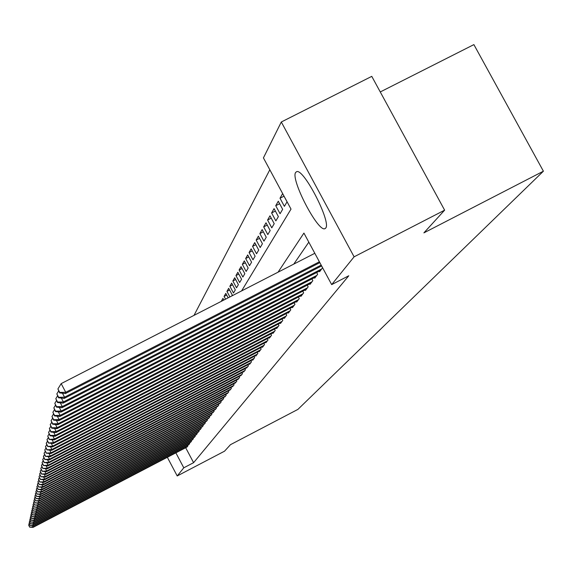 <?xml version="1.0" encoding="UTF-8"?>
<svg xmlns="http://www.w3.org/2000/svg" width="572" height="572" viewBox="0 0 572 572"><rect width="100%" height="100%" fill="white"/><g stroke="black" fill="none" stroke-linecap="round" stroke-linejoin="round"><path stroke-width="0.86" d="M325.683 228.092L324.882 228.693C317.932 232.253 290.354 179.158 295.652 172.429L296.718 171.629C303.918 168.597 331.567 222.508 325.683 228.092M380.258 91.956L473.888 44.609L543.4 171.2L297.89 409.409L230.48 444.673L224.531 451.186L177.213 475.954L167.346 457.293M269.827 169.77L194.022 315.365M241.606 290.912L291.012 209.109L263.427 157.893L281.302 121.993L354.104 256.814L331.674 284.606L303.925 233.083L278.056 272.186M354.104 256.814L444.63 210.167L371.771 76.362L281.302 121.993M319.298 271.178L319.591 271.721L322.572 267.775L321.578 265.937M314.45 277.62L314.736 278.149L317.632 274.317L316.666 272.529M309.738 283.876L310.017 284.391L312.827 280.666L311.897 278.936M305.162 289.954L305.434 290.454L308.165 286.837L307.264 285.156M300.722 295.86L300.979 296.346L303.639 292.828L302.76 291.191M296.396 301.601L296.653 302.073L299.235 298.655L298.384 297.068M292.192 307.185L292.442 307.643L294.952 304.318L294.122 302.774M288.102 312.619L288.345 313.063L290.79 309.831L289.983 308.329M284.12 317.903L284.356 318.339L286.736 315.193L285.95 313.728M280.244 323.058L280.473 323.48L282.79 320.413L282.025 318.99M276.469 328.071L276.691 328.485L278.95 325.497L278.207 324.109M272.787 332.961L273.001 333.362L275.203 330.452L274.481 329.1M269.205 337.723L269.412 338.116L271.557 335.278L270.849 333.962M265.708 342.363L265.908 342.75L268.003 339.982L267.317 338.695M262.291 346.897L262.491 347.268L264.536 344.566L263.864 343.314M258.966 351.315L259.159 351.673L261.154 349.042L260.496 347.826M255.72 355.627L255.906 355.977L257.85 353.41L257.214 352.223M252.545 359.831L252.731 360.181L254.626 357.672L254.011 356.513M249.449 363.942L249.635 364.285L251.487 361.833L250.879 360.696M246.425 367.96L248.412 365.894L247.819 364.793M243.472 371.879L245.409 369.869L244.837 368.783M240.583 375.718L242.478 373.745L241.92 372.687M237.759 379.465L239.618 377.534L239.067 376.505M234.999 383.126L236.815 381.245L236.279 380.237M232.303 386.708L234.077 384.87L233.548 383.883M229.658 390.211L231.395 388.409L230.881 387.444M227.077 393.643L228.771 391.884L228.271 390.941M224.546 397.004L226.205 395.273L225.718 394.351M222.072 400.286L223.695 398.598L223.216 397.69M219.648 403.503L221.235 401.851L220.763 400.965M217.274 406.656L218.833 405.033L218.368 404.168M214.943 409.745L216.473 408.158L216.023 407.307M212.662 412.769L214.164 411.211L213.721 410.381M210.432 415.73L211.897 414.207L211.461 413.392M208.244 418.64L209.681 417.145L209.252 416.344M206.092 421.485L207.507 420.02L207.085 419.24M203.989 424.281L205.369 422.844L204.962 422.079M201.923 427.019L203.282 425.611L202.881 424.86M199.9 429.708L201.23 428.321L200.836 427.584M197.912 432.346L199.213 430.988L198.834 430.266M195.96 434.927L197.24 433.597L196.868 432.89M194.051 437.473L195.302 436.164L194.938 435.464M192.171 439.961L193.4 438.681L193.036 437.995M190.326 442.406L191.534 441.148L191.177 440.476M188.51 444.816L189.704 443.579L189.353 442.914M223.824 300L221.292 301.301L222.958 298.377L223.845 300.035M226.676 295.066L224.081 296.403L225.79 293.407L228.149 297.826M229.601 290.018L226.941 291.384L228.686 288.317L232.289 295.045L231.739 295.981M232.597 284.842L229.865 286.243L231.66 283.097L235.306 289.911L233.483 293.007L229.865 286.243M235.664 279.536L232.868 280.974L234.706 277.749L238.395 284.649L236.536 287.823L232.868 280.974M238.817 274.102L235.95 275.568L237.83 272.265L241.57 279.25L239.654 282.504L235.95 275.568M242.042 268.525L239.103 270.027L241.034 266.638L244.823 273.709L242.864 277.048L239.103 270.027M245.359 262.798L242.342 264.343L244.323 260.868L248.162 268.032L246.146 271.457L242.342 264.343M248.763 256.928L245.66 258.515L247.697 254.94L251.587 262.198L249.521 265.715L245.66 258.515M252.259 250.893L249.07 252.524L251.165 248.856L255.105 256.206L252.981 259.824L249.07 252.524M255.848 244.702L252.574 246.375L254.726 242.607L258.723 250.057L256.542 253.768L252.574 246.375M259.538 238.338L256.177 240.061L258.38 236.186L262.434 243.736L260.196 247.547L256.177 240.061M263.327 231.803L259.874 233.569L262.14 229.587L266.252 237.244L263.949 241.162L259.874 233.569M267.231 225.075L263.671 226.891L266.009 222.794L270.177 230.559L267.81 234.591L263.671 226.891M271.242 218.161L267.582 220.027L269.984 215.816L274.217 223.688L271.779 227.835L267.582 220.027M275.375 211.047L271.607 212.963L274.074 208.63L278.371 216.616L275.861 220.885L271.607 212.963M279.629 203.718L275.747 205.698L278.292 201.23L282.647 209.331L280.065 213.728L275.747 205.698M284.012 196.175L280.008 198.212L282.632 193.615L287.058 201.83L284.398 206.356L280.008 198.212M225.554 299.156L224.081 296.403M229.901 296.925L226.941 291.384M185.678 447.726L193.601 462.676L348.77 275.775L331.674 284.606M308.808 242.156L293.772 264.107M186.729 447.175L187.902 445.96L187.559 445.309M444.63 210.167L423.895 232.868L543.4 171.2M193.601 462.676L183.784 467.81L177.213 475.954M175.869 452.845L183.784 467.81M32.425 525.654L33.119 526.976L187.587 446.367M29.68 526.962L28.636 524.96L29.644 527.127L33.119 526.976L33.019 527.391L187.144 446.961M29.243 523.981L28.636 524.96M29.644 527.127L33.019 527.391M32.819 523.973L33.519 525.318L189.382 443.994M30.051 525.303L29 523.28L30.016 525.468L33.519 525.318L33.419 525.732L188.932 444.594M29.615 522.286L29 523.28M30.016 525.468L33.419 525.732M33.212 522.25L33.927 523.623L191.212 441.577M30.43 523.609L29.365 521.571L30.395 523.78L33.927 523.623L33.827 524.052L190.748 442.185M29.994 520.556L29.365 521.571M30.395 523.78L33.827 524.052M33.619 520.499L34.349 521.9L193.071 439.117M30.817 521.886L29.744 519.826L30.781 522.057L34.349 521.9L34.241 522.329L192.607 439.732M30.38 518.797L29.744 519.826M30.781 522.057L34.241 522.329M34.027 518.718L34.77 520.141L194.966 436.608M31.21 520.127L30.123 518.053L31.167 520.306L34.77 520.141L34.663 520.584L194.494 437.237M30.774 517.002L30.123 518.053M31.167 520.306L34.663 520.584M34.449 516.902L35.207 518.354L196.897 434.048M31.61 518.339L30.509 516.244L31.567 518.518L35.207 518.354L35.099 518.804L196.41 434.691M31.174 515.172L30.509 516.244M31.567 518.518L35.099 518.804M34.878 515.043L35.65 516.53L198.87 431.445M32.018 516.516L30.909 514.4L31.975 516.702L35.65 516.53L35.535 516.988L198.37 432.103M31.589 513.306L30.909 514.4M31.975 516.702L35.535 516.988M35.307 513.155L36.1 514.664L200.872 428.793M32.432 514.657L31.31 512.519L32.389 514.85L36.1 514.664L35.986 515.136L200.372 429.465M32.003 511.404L31.31 512.519M32.389 514.85L35.986 515.136M35.75 511.232L36.558 512.769L202.917 426.09M32.854 512.762L31.725 510.603L32.811 512.955L36.558 512.769L36.444 513.248L202.402 426.769M32.425 509.466L31.725 510.603M32.811 512.955L36.444 513.248M36.208 509.266L37.023 510.839L205.005 423.33M33.283 510.832L32.146 508.651L33.24 511.025L37.023 510.839L36.908 511.325L204.476 424.024M32.861 507.493L32.146 508.651M33.24 511.025L36.908 511.325M36.665 507.264L37.502 508.865L207.128 420.52M33.727 508.858L32.575 506.656L33.684 509.059L37.502 508.865L37.38 509.366L206.592 421.228M33.305 505.476L32.575 506.656M33.684 509.059L37.38 509.366M37.137 505.219L37.988 506.856L209.295 417.653M34.177 506.849L33.012 504.626L34.127 507.057L37.988 506.856L37.866 507.364L208.751 418.375M33.755 503.424L33.012 504.626M34.127 507.057L37.866 507.364M37.616 503.131L38.488 504.804L211.504 414.729M34.635 504.797L33.455 502.552L34.585 505.004L38.488 504.804L38.36 505.319L210.946 415.465M34.22 501.322L33.455 502.552M34.585 505.004L38.36 505.319M38.102 501L38.996 502.709L213.764 411.74M35.099 502.709L33.912 500.436L35.056 502.917L38.996 502.709L38.867 503.238L213.192 412.491M34.692 499.184L33.912 500.436M35.056 502.917L38.867 503.238M38.603 498.827L39.511 500.572L216.066 408.694M35.578 500.572L34.377 498.276L35.528 500.786L39.511 500.572L39.382 501.108L215.487 409.466M35.171 496.996L34.377 498.276M35.528 500.786L39.382 501.108M39.111 496.61L40.04 498.391L218.411 405.584M36.065 498.391L34.856 496.074L36.015 498.612L40.04 498.391L39.911 498.941L217.825 406.37M35.664 494.766L34.856 496.074M36.015 498.612L39.911 498.941M39.632 494.344L40.583 496.16L220.813 402.416M36.565 496.167L35.335 493.822L36.515 496.389L40.583 496.16L40.448 496.725L220.206 403.21M36.165 492.485L35.335 493.822M36.515 496.389L40.448 496.725M40.162 492.027L41.134 493.886L223.259 399.17M37.073 493.886L35.836 491.52L37.016 494.122L41.134 493.886L40.991 494.458L222.644 399.985M36.679 490.154L35.836 491.52M37.016 494.122L40.991 494.458M40.705 489.661L41.699 491.555L225.761 395.86M37.588 491.562L36.336 489.174L37.538 491.798L41.699 491.555L41.556 492.142L225.132 396.696M37.201 487.78L36.336 489.174M37.538 491.798L41.556 492.142M41.255 487.237L42.271 489.182L228.321 392.478M38.117 489.189L36.851 486.772L38.067 489.432L42.271 489.182L42.128 489.782L227.677 393.336M37.738 485.349L36.851 486.772M38.067 489.432L42.128 489.782M41.82 484.77L42.857 486.751L230.931 389.024M38.66 486.765L37.38 484.32L38.61 487.008L42.857 486.751L42.714 487.365L230.273 389.897M38.281 482.861L37.38 484.32M38.61 487.008L42.714 487.365M42.399 482.239L43.458 484.269L233.598 385.492M39.218 484.284L37.924 481.81L39.161 484.534L43.458 484.269L43.308 484.899L232.926 386.386M38.846 480.323L37.924 481.81M39.161 484.534L43.308 484.899M42.986 479.651L44.073 481.731L236.329 381.882M39.783 481.746L38.474 479.25L39.725 482.003L44.073 481.731L43.922 482.375L235.643 382.797M39.418 477.72L38.474 479.25M39.725 482.003L43.922 482.375M43.594 477.005L44.702 479.136L239.117 378.192M40.362 479.15L39.039 476.626L40.305 479.415L44.702 479.136L44.544 479.794L238.417 379.122M40.004 475.06L39.039 476.626M40.305 479.415L44.544 479.794M44.208 474.295L45.345 476.476L241.977 374.417M40.955 476.497L39.618 473.938L40.898 476.762L45.345 476.476L45.188 477.148L241.255 375.368M40.605 472.343L39.618 473.938M40.898 476.762L45.188 477.148M44.838 471.528L46.01 473.759L244.895 370.549M41.563 473.78L40.204 471.192L41.499 474.052L46.01 473.759L45.839 474.445L244.158 371.528M41.22 469.562L40.204 471.192M41.499 474.052L45.839 474.445M45.481 468.69L46.682 470.978L247.883 366.595M42.185 470.999L40.812 468.382L42.121 471.278L46.682 470.978L46.511 471.678L247.125 367.596M41.849 466.709L40.812 468.382M42.121 471.278L46.511 471.678M46.146 465.78L47.369 468.125L250.944 362.548M42.821 468.153L41.434 465.508L42.757 468.439L47.369 468.125L47.197 468.847L250.171 363.57M42.492 463.792L41.434 465.508M42.757 468.439L47.197 468.847M46.818 462.805L48.077 465.208L254.075 358.408M43.472 465.236L42.063 462.555L43.408 465.529L48.077 465.208L47.898 465.944L253.282 359.452M43.15 460.796L42.063 462.555M43.408 465.529L47.898 465.944M47.512 459.752L48.806 462.219L257.278 354.161M44.137 462.248L42.714 459.538L44.073 462.548L48.806 462.219L48.62 462.97L256.47 355.233M43.829 457.736L42.714 459.538M44.073 462.548L48.62 462.97M48.22 456.628L49.542 459.152L260.567 349.814M44.823 459.187L43.386 456.442L44.752 459.495L49.542 459.152L49.356 459.924L259.738 350.915M44.523 454.59L43.386 456.442M44.752 459.495L49.356 459.924M48.949 453.417L50.307 456.013L263.935 345.359M45.524 456.048L44.065 453.267L45.453 456.363L50.307 456.013L50.114 456.806L263.084 346.482M45.238 451.372L44.065 453.267M45.453 456.363L50.114 456.806M49.692 450.128L51.087 452.788L267.389 340.79M46.239 452.831L44.766 450.014L46.168 453.153L51.087 452.788L50.887 453.603L266.516 341.942M45.967 448.069L44.766 450.014M46.168 453.153L50.887 453.603M50.458 446.753L51.888 449.485L270.928 336.107M46.975 449.528L45.481 446.675L46.904 449.864L51.888 449.485L51.687 450.321L270.034 337.287M46.718 444.68L45.481 446.675M46.904 449.864L51.687 450.321M51.237 443.286L52.71 446.096L274.56 331.302M47.733 446.139L46.225 443.25L47.662 446.482L52.71 446.096L52.502 446.947L273.645 332.518M47.483 441.205L46.225 443.25M47.662 446.482L52.502 446.947M52.038 439.725L53.553 442.614L278.285 326.376M48.513 442.664L46.975 439.739L48.434 443.014L53.553 442.614L53.339 443.493L277.341 327.62M48.277 437.63L46.975 439.739M48.434 443.014L53.339 443.493M52.86 436.071L54.419 439.039L282.11 321.314M49.306 439.089L47.755 436.129L49.228 439.453L54.419 439.039L54.197 439.939L281.145 322.594M49.085 433.969L47.755 436.129M49.228 439.453L54.197 439.939M53.704 432.318L55.305 435.363L286.036 316.116M50.129 435.421L48.556 432.418L50.043 435.792L50.129 435.421L55.305 435.363L55.084 436.293L285.042 317.431M49.921 430.201L48.556 432.418M50.043 435.792L55.084 436.293M54.576 428.457L56.22 431.595L290.068 310.782M50.972 431.653L49.371 428.614L50.887 432.039L50.972 431.653L56.22 431.595L55.992 432.546L289.053 312.126M50.779 426.326L49.371 428.614M50.887 432.039L55.992 432.546M55.463 424.488L57.157 427.713L294.215 305.298M51.837 427.777L50.214 424.696L51.745 428.171L51.837 427.777L57.157 427.713L56.921 428.693L293.171 306.678M51.659 422.343L50.214 424.696M51.745 428.171L56.921 428.693M56.385 420.406L58.129 423.73L298.477 299.656M52.724 423.795L51.08 420.67L52.638 424.202L52.724 423.795L58.129 423.73L57.879 424.739L297.397 301.079M52.567 418.254L51.08 420.67M52.638 424.202L57.879 424.739M57.322 416.202L59.123 419.626L302.86 293.865M53.639 419.698L51.973 416.523L53.546 420.113L53.639 419.698L59.123 419.626L58.866 420.663L301.751 295.324M53.503 414.035L51.973 416.523M53.546 420.113L58.866 420.663M58.287 411.876L60.146 415.401L307.364 287.902M54.583 415.479L52.889 412.262L54.49 415.908L54.583 415.479L60.146 415.401L59.881 416.473L306.227 289.403M54.469 409.702L52.889 412.262M54.49 415.908L59.881 416.473M59.288 407.421L61.197 411.053L312.005 281.76M55.556 411.139L53.839 407.872L55.455 411.583L55.556 411.139L61.197 411.053L60.932 412.155L310.832 283.312M55.455 405.233L53.839 407.872M55.455 411.583L60.932 412.155M60.31 402.831L62.284 406.578L316.781 275.447M56.549 406.671L54.812 403.353L56.449 407.121L56.549 406.671L62.284 406.578L62.005 407.707L315.572 277.041M56.478 400.629L54.812 403.353M56.449 407.121L62.005 407.707M61.361 398.098L63.399 401.966L321.7 268.933M57.579 402.059L55.813 398.691L57.479 402.524L57.579 402.059L63.399 401.966L63.113 403.131L320.456 270.577M57.536 395.888L55.813 398.691M57.479 402.524L63.113 403.131M62.448 393.214L64.55 397.204L321.171 265.108M58.644 397.304L56.842 393.893L58.537 397.79L58.644 397.304L64.55 397.204L64.257 398.405L321.607 265.923M58.623 390.998L56.842 393.893M58.537 397.79L64.257 398.405M314.815 253.296L61.175 383.619L65.737 392.299L319.39 261.797M59.738 392.406L57.915 388.939L59.624 392.907L59.738 392.406L65.737 392.299L65.437 393.536L319.841 262.634M61.175 383.619L57.915 388.939M59.624 392.907L65.437 393.536M324.882 228.693L325.346 228.45"/></g></svg>
